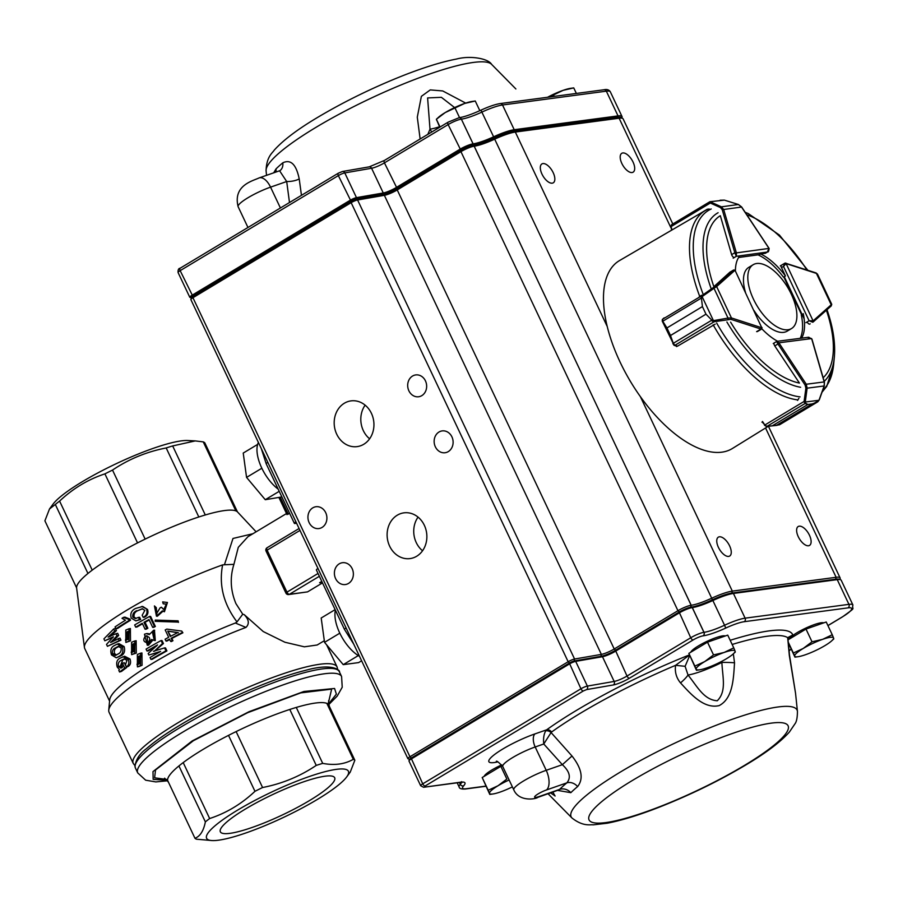 <?xml version="1.0" encoding="UTF-8"?>
<svg xmlns="http://www.w3.org/2000/svg" width="898" height="898" viewBox="0 0 898 898"><rect width="100%" height="100%" fill="white"/><g stroke="black" fill="none" stroke-linecap="round" stroke-linejoin="round"><path stroke-width="1.35" d="M137.922 664.531L140.256 655.91L141.727 655.349M139.212 663.948L141.042 655.428L138.763 656.191L137.024 664.801L139.212 663.948M140.559 653.205L137.349 654.485L137.416 666.877L140.526 665.575L140.559 653.205L141.94 652.969L142.075 665.272L139.078 666.507M132.152 652.307L134.476 643.686L135.946 643.125M133.432 651.735L135.261 643.204L132.983 643.967L131.243 652.577L133.432 651.735M134.779 640.981L136.159 640.745L136.294 653.048L131.636 654.653L134.745 653.351L134.779 640.981L131.568 642.261L131.636 654.653M126.371 640.083L128.706 631.462L130.165 630.901M127.651 639.511L129.492 630.98L127.202 631.743L125.462 640.353L127.651 639.511M129.009 628.757L125.787 630.037L125.855 642.429L128.964 641.138L129.009 628.757L130.39 628.521L130.513 640.824L125.855 642.44M152.503 632.54L153.827 638.478L155.073 638.152L153.861 632.17L152.503 632.54L154.344 632.226M153.536 632.529L154.344 638.411M147.62 642.946L147.104 635.829M148.013 642.8C150.943 638.848 150.089 636.615 145.476 636.11C142.58 639.96 143.433 642.193 148.013 642.8L146.958 643.069M146.542 635.806L145.476 636.11L146.666 636.009M317.308 799.467A78.418 13.998 154.7 0 0 346.695 776.927A78.418 13.998 154.7 0 0 271.522 792.115A78.418 13.998 154.7 0 0 212.074 840.562A78.418 13.998 154.7 0 0 317.308 799.467M212.074 840.562L196.505 839.203A89.16 15.917 -25.3 0 1 194.956 838.261C200.097 836.386 203.565 830.931 205.373 821.883A89.16 15.917 -25.3 0 1 209.649 818.538C226.442 813.027 241.551 803.957 254.965 791.318A89.16 15.917 -25.3 0 1 262.575 787.524C282.073 783.741 299.966 776.366 316.242 765.399A89.16 15.917 -25.3 0 1 322.708 763.379C334.55 765.601 344.742 764.243 353.296 759.304A89.16 15.917 -25.3 0 1 354.845 760.258L350.254 772.089L346.695 776.927M195.248 440.907L187.738 440.514A78.485 14.009 154.7 0 0 116.269 463.671A78.485 14.009 154.7 0 0 53.016 504.193L49.491 508.986L55.317 504.452A89.16 15.917 -25.3 0 1 59.594 501.095C73.019 488.456 88.127 479.386 104.909 473.875A89.16 15.917 -25.3 0 1 112.519 470.081C128.65 459.17 146.531 451.795 166.186 447.956A89.16 15.917 -25.3 0 1 172.663 445.936L195.248 440.918L203.24 441.872A89.16 15.917 -25.3 0 1 204.789 442.815L237.42 511.838A89.16 15.917 154.7 0 0 235.871 510.895A89.16 15.917 154.7 0 0 205.294 514.969A89.16 15.917 154.7 0 0 198.817 516.979A89.16 15.917 154.7 0 0 145.15 539.114A89.16 15.917 154.7 0 0 137.54 542.897A89.16 15.917 154.7 0 0 92.225 570.129A89.16 15.917 154.7 0 0 87.948 573.474A89.16 15.917 154.7 0 0 76.611 588.055L84.434 647.48A107.513 19.195 154.7 0 0 84.738 648.547L109.578 701.091M76.599 587.864L44.9 520.818L49.491 508.986M167.151 780.239L153.154 779.363L152.986 771.595L192.161 740.951L249.049 711.687L303.917 691.471L334.572 688.474L336.38 694.132L328.589 703.931M167.578 780.328L168.51 782.315A89.16 15.917 -25.3 0 1 167.847 781.417A89.16 15.917 -25.3 0 1 178.927 765.938L205.373 821.883M322.708 763.379L296.273 707.433A89.16 15.917 -25.3 0 1 326.85 703.37A89.16 15.917 -25.3 0 1 328.399 704.313A89.16 15.917 -25.3 0 1 329.061 705.211A89.16 15.917 -25.3 0 1 329.341 706.288M178.927 765.938A89.16 15.917 -25.3 0 1 183.203 762.593A89.16 15.917 -25.3 0 1 203.206 749.336A89.16 15.917 -25.3 0 1 228.519 735.372A89.16 15.917 -25.3 0 1 236.129 731.578A89.16 15.917 -25.3 0 1 289.796 709.454L316.242 765.399M247.938 536.712L238.284 547.342L233.918 564.348C229.798 577.425 230.472 590.514 235.938 603.624L242.741 614.198L244.234 614.659L263.249 631.552L284.913 642.238L304.366 646.818L317.174 645L324.313 640.723M244.234 614.659C248.971 619.598 249.554 623.841 245.962 627.41A112.755 20.126 154.7 0 0 108.748 710.15A112.755 20.126 154.7 0 0 109.085 712.316L133.218 763.367A112.755 20.126 -25.3 0 1 177.927 722.8A112.755 20.126 -25.3 0 1 337.098 666.99L337.704 669.582M245.962 627.41L235.332 623.021A107.513 19.195 154.7 0 0 109.679 699.924L108.748 710.15M256.11 531.807L237.555 511.983A89.16 15.917 154.7 0 0 237.42 511.838M235.332 623.021L237.016 621.91C223.557 604.096 218.753 585.092 222.614 564.898A107.513 19.195 154.7 0 0 84.434 647.48M222.614 564.898L224.433 564.763L232.986 538.463L252.91 533.726M322.494 582.903L307.543 591.883L288.64 594.566A2.627 2.256 -97.6 0 0 289.392 594.308L307.543 591.883M289.639 513.398L287.203 514.217M136.855 610.64C133.757 611.886 132.41 614.052 132.803 617.139L135.362 618.576L138.483 617.364L139.516 619.553L135.834 620.866L131.209 618.082C130.019 613.66 131.478 610.449 135.598 608.451L142.703 606.453L147.541 609.461C148.63 613.053 147.53 615.669 144.241 617.319L143.175 617.353L142.176 615.253L144.87 610.371L142.131 608.754L137.989 610.584C134.969 611.774 133.667 613.918 134.071 617.005L136.092 618.43M142.614 608.788L137.989 610.584M138.483 617.364L139.639 617.285L140.683 619.474L135.834 620.877M169.733 639.556A107.513 19.195 154.7 0 0 166.826 641.116L165.962 641.026L165.109 639.208A110.14 19.655 154.7 0 1 168.667 637.311L165.198 629.958A110.14 19.655 154.7 0 1 166.804 629.105L181.755 631.07L182.429 632.506A110.14 19.655 154.7 0 0 171.136 638.276L172.225 640.566A110.14 19.655 154.7 0 0 170.609 641.408L169.531 639.118A110.14 19.655 154.7 0 0 165.962 641.026M181.755 631.07L182.889 632.798A107.513 19.195 154.7 0 0 171.866 638.433L172.955 640.723A107.513 19.195 154.7 0 0 171.383 641.554L170.609 641.408M177.995 622.09L155.152 621.337L177.984 622.09L178.118 620.844L155.253 620.08L155.152 621.337M178.444 622.393L178.118 620.844M164.098 609.675L161.337 607.205A110.14 19.655 154.7 0 0 160.08 607.856L156.409 613.873L155.522 607.497L156.274 607.643L154.434 605.925L156.454 616.151L162.336 610.853L163.75 611.516L167.443 602.479L162.661 601.907L163.189 603.77L166.624 604.253M156.274 607.643L156.892 613.918M167.443 602.479L164.446 611.751L163.75 611.516M162.987 611.201L157.318 616.264L156.454 616.14M149.191 619.99A107.513 19.195 154.7 0 0 145.061 622.303L147.867 628.23A107.513 19.195 154.7 0 0 146.228 629.161L145.083 629.229L142.288 623.302A110.14 19.655 154.7 0 0 135.699 627.152L137.001 626.995A107.513 19.195 154.7 0 1 142.513 623.773M135.699 627.152L134.666 624.963A110.14 19.655 154.7 0 1 149.674 616.387L150.617 616.432L155.354 626.456A107.513 19.195 154.7 0 0 153.659 627.388L152.682 627.365L148.978 619.541A110.14 19.655 154.7 0 0 143.961 622.348L145.061 622.303M147.384 633.55L149.371 633.876M154.467 630.205L155.298 640.543L151.504 639.499L147.294 645.269L144.455 634.212L146.441 633.618L149.293 634.583L153.726 630.194L154.187 640.577M152.727 640.274L148.574 645.134L147.294 645.269M160.237 651.634L148.888 655.035L160.63 651.409A110.14 19.655 154.7 0 0 150.056 657.516L150.965 659.435L152.267 659.267A107.513 19.195 154.7 0 1 166.916 650.904L165.513 647.941L164.57 647.896L165.962 650.859L166.916 650.904M156.51 646.089A107.513 19.195 154.7 0 0 148.293 650.87L146.991 651.028L146.082 649.119A110.14 19.655 154.7 0 1 161.09 640.543L162.033 640.588L163.436 643.552L154.591 651.185M123.497 617.364L124.945 617.117L129.941 619.104L130.479 620.249A107.513 19.195 154.7 0 0 117.649 628.409L115.977 628.802L115.067 626.894A110.14 19.655 154.7 0 1 125.473 620.215L122.005 618.295A110.14 19.655 154.7 0 1 123.497 617.364L128.571 619.306L129.121 620.451A110.14 19.655 154.7 0 0 115.977 628.802M114.697 631.058L116.414 630.632L115.427 628.533L113.698 628.948L114.697 631.058L108.119 637.109L115.954 633.73L116.953 635.829L110.645 642.452L119.939 638.074L120.927 640.173L107.423 646.324L106.525 644.405L113.384 636.772L104.808 640.779L113.294 637.153M116.414 630.632L110.016 636.559M115.954 633.73L117.683 633.303L118.671 635.402L112.452 641.722M121.028 655.753L116.302 657.807L111.487 654.911C110.106 650.41 110.993 647.323 114.158 645.673L117.245 644.091L122.42 646.998L124.137 646.582C125.305 651.072 124.272 654.137 121.028 655.753L119.176 656.27C122.498 654.586 123.576 651.499 122.42 646.998M117.245 644.079L118.985 643.63L124.137 646.582M120.86 660.558C118.693 661.59 117.896 663.6 118.469 666.597L120.927 668.134L122.027 667.551A110.14 19.655 154.7 0 1 122.689 667.057L121.286 664.093A110.14 19.655 154.7 0 1 122.465 663.24L124.766 668.112A110.14 19.655 154.7 0 0 119.569 672.007L118.805 670.379L119.456 669.493L117.268 667.135C116.022 662.926 116.819 659.996 119.659 658.357L124.62 656.247L129.997 658.997C131.13 662.421 130.547 664.902 128.234 666.439L126.416 666.922L125.428 664.823L126.988 660.299L124.047 658.885L120.86 660.558L122.723 660.03L120.422 666.002L121.971 667.584M124.788 658.784L122.723 660.03M122.465 663.24L124.317 662.724L126.618 667.596A107.513 19.195 154.7 0 0 121.544 671.39L119.569 672.007M320.036 582.454A2.627 1.257 -121 0 1 319.845 582.634A2.627 1.257 -121 0 1 319.598 582.723L322.247 582.364M228.519 735.372L254.965 791.318M236.129 731.578L262.575 787.524M326.85 703.37L353.296 759.304M328.399 704.313L354.845 760.258M168.51 782.315L194.956 838.261M183.203 762.593L209.649 818.538M309.608 800.5A63.242 11.292 -25.3 0 1 220.336 831.795A63.242 11.292 -25.3 0 1 272.678 794.562A63.242 11.292 -25.3 0 1 334.685 777.747A63.242 11.292 -25.3 0 1 309.608 800.5M55.317 504.452L87.948 573.474M92.225 570.129L59.594 501.095M104.909 473.875L137.54 542.897M145.15 539.114L112.519 470.081M166.186 447.956L198.817 516.979M205.294 514.969L172.663 445.936M203.24 441.872L235.871 510.895M295.902 521.794A5.242 0.932 154.7 0 0 294.353 523.343A5.242 0.932 154.7 0 0 295.15 523.478L296.609 523.287M353.733 644.135L344.518 629.487L316.399 570.005A5.242 0.932 -25.3 0 1 317.959 568.445M242.741 614.198L237.016 621.91M233.918 564.348L224.433 564.763M161.337 607.205L163.773 609.585L166.355 604.073L163.178 603.77M155.522 607.497L154.434 605.925M172.955 640.723L172.225 640.566M171.866 638.433L171.136 638.276M167.758 631.114L170.283 636.457A110.14 19.655 154.7 0 1 177.871 632.551L167.758 631.114L170.811 636.177M178.421 632.798L168.487 631.272M141.772 606.442L147.541 609.461M146.61 609.416C147.676 613.008 146.531 615.658 143.175 617.353M132.803 617.139L134.071 617.005M139.516 619.553L140.683 619.474M143.961 622.348L146.756 628.274L147.867 628.23M146.756 628.274A110.14 19.655 154.7 0 0 145.083 629.229M149.674 616.387L154.411 626.411L155.354 626.456M154.411 626.411A110.14 19.655 154.7 0 0 152.682 627.365M148.888 655.035L148.159 653.508L157.554 644.921A110.14 19.655 154.7 0 0 146.991 651.028M161.09 640.543L162.493 643.507L163.436 643.552M162.493 643.507L154.288 651.218M153.412 651.286L164.57 647.896M165.962 650.859A110.14 19.655 154.7 0 0 150.965 659.435M130.479 620.249L129.121 620.451M129.941 619.104L128.571 619.306M104.808 640.779L103.91 638.871L113.698 628.948M108.119 637.109L109.399 636.738M116.953 635.829L118.671 635.402M110.555 642.261L111.52 641.98M118.222 638.5L119.21 640.6L120.927 640.173M107.423 646.324L119.21 640.6M119.176 656.27L116.302 657.807M115.247 647.963C112.912 648.985 112.014 651.028 112.564 654.092L115.326 655.518L118.087 653.98C120.467 652.969 121.477 650.938 121.118 647.896L118.188 646.392L115.247 647.963L117.099 647.447C114.821 648.423 113.956 650.444 114.506 653.497L112.564 654.092M118.951 646.313L117.099 647.447M114.506 653.497L116.437 655.046M122.88 656.707L128.291 659.413L129.997 658.997M128.291 659.413C129.413 662.836 128.796 665.339 126.416 666.922M118.469 666.597L120.422 666.002M124.766 668.112L126.618 667.596M278.189 489.163A31.464 15.098 -121 0 1 258.388 442.433M335.392 610.18A31.464 15.098 59 0 0 359.503 656.337M358.291 655.596L343.238 664.643L358.605 662.601L361.602 660.793M339.814 633.169L324.537 642.351L343.238 664.643M335.134 609.63L321.192 618.004L324.537 642.351M279.211 491.329L265.269 499.703L281.86 496.92M261.846 468.228L246.568 477.399L265.269 499.703M257.636 444.409L243.223 453.063L246.568 477.399M484.19 776.321L484.235 776.22A19.217 3.424 -25.3 0 1 491.823 770.013A19.217 3.424 -25.3 0 1 501.746 764.86M789.353 639.05L789.387 638.961A19.217 3.424 -25.3 0 1 796.986 632.742A19.217 3.424 -25.3 0 1 823.556 622.808L823.735 622.875M690.865 652.173L690.899 652.071A19.217 3.424 -25.3 0 1 698.498 645.853A19.217 3.424 -25.3 0 1 725.068 635.919L725.247 635.986M797.435 711.384C797.39 717.524 796.605 721.633 795.056 723.698L789.353 732.083C780.429 742.04 765.949 752.984 745.912 764.905C719.354 780.71 690.82 794.663 660.333 806.763C639.533 814.935 621.809 820.424 607.171 823.23L593.073 824.858C590.469 824.33 583.352 826.979 571.947 817.977A124.945 22.304 -25.3 0 1 620.675 771.865A124.945 22.304 -25.3 0 1 736.225 717.906A124.945 22.304 -25.3 0 1 797.435 711.384L795.549 693.278L789.331 655.506L787.669 637.659L792.822 634.953L789.623 636.615L787.995 639.443A15.737 9.193 179.2 0 0 787.669 637.659A148.249 26.457 154.7 0 0 732.151 644.472M733.34 653.834L734.53 662.803C733.486 678.125 733.116 698.341 719.163 705.604C703.852 709.218 690.719 694.008 680.527 682.907C676.329 677.867 674.679 672.007 675.577 665.328L689.496 655.046M558.32 790.206L559.533 789.432A138.887 24.785 -25.3 0 1 566.829 782.865C571.24 777.612 569.747 771.539 562.361 764.681A26046.075 22011.81 -132 0 1 543.761 743.993L551.08 732.555A5.242 3.693 36 0 0 545.703 730.882L546.658 729.816A5.242 3.704 -125.7 0 1 551.619 732.005L551.08 732.555L572.004 756.004C581.837 768.565 583.711 778.757 577.616 786.581A128.975 23.022 154.7 0 0 570.836 792.676L557.714 790.42M553.606 791.856L548.083 793.787L571.947 817.977M418.053 517.113A23.079 19.823 -97.6 0 0 422.543 550.766M416.694 556.244A23.079 19.823 -97.6 0 0 425.787 529.09A23.079 19.823 -97.6 0 0 403.943 512.848A23.079 19.823 -97.6 0 0 387.341 538.329A23.079 19.823 -97.6 0 0 410.038 558.59A23.079 19.823 -97.6 0 0 416.694 556.244M365.127 405.155A23.079 19.823 -97.6 0 0 369.617 438.808M363.769 444.274A23.079 19.823 -97.6 0 0 372.861 417.121A23.079 19.823 -97.6 0 0 351.017 400.878A23.079 19.823 -97.6 0 0 334.415 426.37A23.079 19.823 -97.6 0 0 357.112 446.62A23.079 19.823 -97.6 0 0 363.769 444.274M448.259 451.615A11.012 9.463 -97.6 0 0 452.603 438.662A11.012 9.463 -97.6 0 0 442.175 430.905A11.012 9.463 -97.6 0 0 434.25 443.073A11.012 9.463 -97.6 0 0 445.082 452.738A11.012 9.463 -97.6 0 0 448.259 451.615M322.045 527.44A11.012 9.463 -97.6 0 0 326.389 514.475A11.012 9.463 -97.6 0 0 315.961 506.73A11.012 9.463 -97.6 0 0 308.048 518.887A11.012 9.463 -97.6 0 0 318.869 528.563A11.012 9.463 -97.6 0 0 322.045 527.44M421.802 395.636A11.012 9.463 -97.6 0 0 426.135 382.671A11.012 9.463 -97.6 0 0 415.718 374.926A11.012 9.463 -97.6 0 0 407.793 387.083A11.012 9.463 -97.6 0 0 418.625 396.759A11.012 9.463 -97.6 0 0 421.802 395.636M348.514 583.419A11.012 9.463 -97.6 0 0 352.858 570.466A11.012 9.463 -97.6 0 0 342.43 562.709A11.012 9.463 -97.6 0 0 334.505 574.877A11.012 9.463 -97.6 0 0 345.337 584.542A11.012 9.463 -97.6 0 0 348.514 583.419M273.722 172.82L276 168.925A128.975 23.022 -25.3 0 1 282.769 162.841C290.75 159.013 296.228 164.379 299.214 178.915L301.459 195.337M420.141 138.977L417.289 117.178L421.375 96.344L430.254 89.912L442.725 90.945L465.68 103.09M491.576 64.33A124.945 22.304 154.7 0 0 316.006 127.336A124.945 22.304 154.7 0 0 266.089 170.923C266.369 156.398 272.936 152.57 274.171 150.224C283.094 140.268 297.575 129.323 317.611 117.402C344.484 101.429 373.287 87.364 404.044 75.208C424.496 67.227 441.917 61.85 456.341 59.077C470.361 55.261 488.332 58.55 491.576 64.33L515.89 88.969M632.069 172.539A11.012 5.287 59 0 0 633.112 172.18A11.012 5.287 59 0 0 631.968 160.024A11.012 5.287 59 0 0 621.775 153.3A11.012 5.287 59 0 0 622.359 164.48A11.012 5.287 59 0 0 632.069 172.539M728.637 556.401A11.012 5.287 59 0 0 729.681 556.042A11.012 5.287 59 0 0 728.536 543.874A11.012 5.287 59 0 0 718.333 537.161A11.012 5.287 59 0 0 718.916 548.341A11.012 5.287 59 0 0 728.637 556.401M808.492 545.76A11.012 5.287 59 0 0 809.536 545.412A11.012 5.287 59 0 0 808.391 533.244A11.012 5.287 59 0 0 798.187 526.531A11.012 5.287 59 0 0 798.782 537.711A11.012 5.287 59 0 0 808.492 545.76M552.214 183.17A11.012 5.287 59 0 0 553.258 182.822A11.012 5.287 59 0 0 552.113 170.654A11.012 5.287 59 0 0 541.909 163.93A11.012 5.287 59 0 0 542.493 175.121A11.012 5.287 59 0 0 552.214 183.17M789.028 644.641L788.332 645.842M409.578 759.304L408.018 758.776A5.242 0.932 -25.3 0 1 407.872 758.653A5.242 0.932 -25.3 0 1 409.948 756.767L568.153 661.736A5.242 0.932 -25.3 0 1 574.574 659.031L601.368 654.384A10.484 1.875 154.7 0 0 614.221 648.985L677.945 610.707A10.484 1.875 -25.3 0 1 691.157 605.263L691.202 605.263A26.222 4.681 154.7 0 0 711.766 598.191A26.222 4.681 -25.3 0 1 732.319 591.12L836.128 577.291A26.222 4.681 -25.3 0 1 840.113 577.93A26.222 4.681 -25.3 0 1 840.09 578.884L839.866 579.479M672.804 223.972L623.122 118.862A26.222 4.681 154.7 0 0 622.359 118.289A26.222 4.681 154.7 0 0 619.126 118.222L515.317 132.051A26.222 4.681 154.7 0 0 494.764 139.123A26.222 4.681 -25.3 0 1 474.211 146.194L474.155 146.194A10.484 1.875 154.7 0 0 460.943 151.65L397.23 189.927A10.484 1.875 -25.3 0 1 384.366 195.315L357.584 199.973A5.242 0.932 154.7 0 0 351.152 202.667L192.947 297.709A5.242 0.932 154.7 0 0 190.87 299.404A5.242 0.932 154.7 0 0 190.87 299.595L407.872 758.653M190.87 299.404L191.633 297.384A3.671 0.651 -25.3 0 1 193.081 296.194L351.286 201.163A3.671 0.651 -25.3 0 1 355.788 199.266L382.582 194.619A12.067 2.155 154.7 0 0 397.365 188.412L461.078 150.134A8.913 1.594 -25.3 0 1 472.303 145.51L472.359 145.498A27.793 4.961 154.7 0 0 494.147 138.011A24.65 4.4 -25.3 0 1 513.476 131.355L617.285 117.537A24.65 4.4 -25.3 0 1 620.327 117.593L622.359 118.289M621.539 118.008A25.178 4.49 154.7 0 0 617.678 117.301L513.869 131.119A25.178 4.49 154.7 0 0 494.136 137.91A27.277 4.872 -25.3 0 1 472.752 145.263L472.707 145.274A9.44 1.684 154.7 0 0 460.809 150.179L397.096 188.457A11.539 2.054 -25.3 0 1 382.952 194.383L356.158 199.042A4.198 0.752 154.7 0 0 351.017 201.197L192.823 296.239A4.198 0.752 154.7 0 0 191.274 297.833L189.916 297.373A5.242 0.932 -25.3 0 1 189.77 297.26A5.242 0.932 -25.3 0 1 191.846 295.375L350.052 200.333A5.242 0.932 -25.3 0 1 356.472 197.639L383.266 192.98A10.484 1.875 154.7 0 0 396.119 187.592L459.843 149.315A10.484 1.875 -25.3 0 1 473.055 143.86A26.222 4.681 154.7 0 0 493.664 136.788A26.222 4.681 -25.3 0 1 514.217 129.716L618.026 115.898A26.222 4.681 -25.3 0 1 622.011 116.538A26.222 4.681 -25.3 0 1 621.988 117.492L621.764 118.076M472.707 145.274L473.1 143.86L461.359 119.142L473.055 143.86L472.752 145.263M454.624 107.58L441.378 97.321L427.605 97.927L430.007 129.189L427.852 134.341M439.537 126.753A36.717 6.555 154.7 0 1 430.007 129.189L431.714 132.028M289.493 202.521A26046.075 22011.81 -132 0 1 286.698 181.519L279.592 170.777L259.118 177.916A15.737 7.925 70.8 0 1 270.556 187.143A24.908 4.445 154.7 0 0 247.882 197.807A24.908 4.445 154.7 0 0 238.127 206.697C232.795 185.291 252.821 180.936 259.118 177.916M280.412 207.988L270.556 187.143L286.698 181.519A10.484 3.536 172.5 0 0 299.214 178.915M279.592 170.777L280.243 170.44A10.484 8.497 50.2 0 0 282.769 162.841M275.911 172.057A10.484 9.193 45.4 0 0 276 168.925M827.911 625.569L842.279 616.937A23.595 4.209 154.7 0 0 848.049 607.867L744.24 621.697A23.595 4.209 154.7 0 0 725.741 628.061A28.848 5.152 -25.3 0 1 703.123 635.829L703.078 635.84A7.869 1.403 154.7 0 0 693.166 639.926L629.453 678.203A13.111 2.335 -25.3 0 1 613.379 684.95L586.585 689.597L583.374 690.944L425.169 785.986A2.627 1.257 -121 0 1 422.734 783.831L580.939 688.788A5.242 0.932 -25.3 0 1 587.371 686.094L614.165 681.436A10.484 1.875 154.7 0 0 627.017 676.048L690.73 637.771A10.484 1.875 -25.3 0 1 703.942 632.327L703.998 632.315A26.222 4.681 154.7 0 0 724.551 625.244L712.866 600.515A26.222 4.681 -25.3 0 1 692.313 607.587L692.257 607.598A10.484 1.875 154.7 0 0 679.045 613.042L615.332 651.319A10.484 1.875 -25.3 0 1 602.468 656.719L575.685 661.366A5.242 0.932 154.7 0 0 569.253 664.06L411.048 759.102A5.242 0.932 154.7 0 0 408.972 760.797A5.242 0.932 154.7 0 0 408.972 760.988L420.657 785.716A5.242 0.932 -25.3 0 1 422.734 783.831L411.138 758.103L569.343 663.061A4.198 0.752 -25.3 0 1 574.484 660.906L601.278 656.247A11.539 2.054 154.7 0 0 615.422 650.32L679.135 612.043A9.44 1.684 -25.3 0 1 691.022 607.138L691.078 607.127A27.277 4.872 154.7 0 0 712.462 599.774A25.178 4.49 -25.3 0 1 732.184 592.994L836.004 579.165A25.178 4.49 -25.3 0 1 839.102 579.221L840.461 579.681A26.222 4.681 154.7 0 0 837.239 579.625L733.419 593.455A26.222 4.681 154.7 0 0 712.866 600.515L712.462 599.774M725.741 628.061L724.551 625.244A26.222 4.681 -25.3 0 1 745.104 618.172L848.924 604.354A26.222 4.681 -25.3 0 1 852.909 604.994L841.224 580.265A26.222 4.681 154.7 0 0 840.461 579.681M408.972 760.797L409.488 759.461A4.198 0.752 -25.3 0 1 411.138 758.103M689.686 655.562L685.118 666.316L688.025 675.027C697.319 686.521 703.751 699.834 717.255 700.777C726.785 691.348 722.542 677.159 721.88 662.421L722.014 661.22M550.631 792.889L555.054 795.931M420.657 785.716L423.575 787.277L460.573 782.192A28.848 5.152 -25.3 0 1 463.66 785.795A23.595 4.209 154.7 0 0 466.185 788.736L485.863 786.109M685.118 666.316L675.577 665.328A148.249 26.457 154.7 0 0 551.619 732.005M734.53 662.803A15.737 1.673 0.3 0 0 721.88 662.421A36.717 6.555 -25.3 0 1 688.025 675.027A15.737 3.177 141.4 0 1 680.527 682.907M787.995 639.443L789.488 655.012A15.737 2.683 170.7 0 1 789.331 655.506M570.836 792.676A10.484 9.193 45.4 0 0 559.533 789.432L539.283 796.492A15.737 7.925 70.8 0 1 537.846 797.357C536.039 799.141 519.022 802.082 513.791 789.858A24.908 4.445 -25.3 0 1 523.534 780.979A24.908 4.445 -25.3 0 1 546.22 770.304L535.186 746.979A10.484 5.287 70.8 0 1 534.95 733.902L546.658 729.816A153.21 27.344 -25.3 0 1 689.44 654.9M539.283 796.492A9.182 1.639 154.7 0 1 535.444 795.819A9.182 1.639 154.7 0 1 546.579 789.926L566.829 782.865A10.484 8.497 -129.8 0 1 577.616 786.581M546.579 789.926A15.737 7.925 -109.2 0 0 546.22 770.304L562.361 764.681L572.004 756.004M513.791 789.858L502.768 766.533A24.908 4.445 154.7 0 1 512.511 757.654A24.908 4.445 154.7 0 1 535.186 746.979L543.761 743.993C543.178 738.616 543.829 734.25 545.703 730.882M576.37 93.437L573.743 87.892L563.125 90.339L553.516 94.941L554.201 96.389M547.556 97.276A21.473 3.828 -25.3 0 1 563.125 90.339A21.473 3.828 154.7 0 1 570.6 88.33L573.743 87.892M547.892 97.231L553.516 94.941M699.598 669.818L696.455 670.267L694.872 666.114L704.706 661.59A21.473 3.828 154.7 0 0 696.175 669.268A21.473 3.828 154.7 0 0 699.598 669.818A21.473 3.828 154.7 0 0 707.074 667.809A21.473 3.828 154.7 0 0 726.516 658.683A21.473 3.828 154.7 0 0 733.262 653.901A21.473 3.828 154.7 0 0 735.047 651.005A21.473 3.828 154.7 0 0 724.147 652.453L733.756 647.851L735.047 651.005M704.706 661.59A21.473 3.828 -25.3 0 1 724.147 652.453L713.528 654.911L704.706 661.59M733.756 647.851L727.728 635.122L707.501 642.171L688.856 653.374L696.455 670.267M688.856 653.374L694.872 666.114M707.501 642.171L713.528 654.911M798.086 656.707L794.943 657.145L793.372 653.003L803.205 648.468L812.017 641.801L822.635 639.342L832.244 634.74L833.535 637.894A21.473 3.828 154.7 0 0 822.635 639.342A21.473 3.828 -25.3 0 0 803.205 648.468A21.473 3.828 154.7 0 0 794.663 656.146A21.473 3.828 154.7 0 0 798.086 656.707A21.473 3.828 154.7 0 0 805.562 654.698A21.473 3.828 154.7 0 0 825.004 645.572A21.473 3.828 154.7 0 0 831.75 640.79A21.473 3.828 154.7 0 0 833.535 637.894M788.085 642.216L794.943 657.145M812.017 641.801L806 629.06L826.227 622L832.244 634.74M806 629.06L788.006 639.859M788.074 641.789L793.372 653.003M509.121 779.98A21.473 3.828 -25.3 0 0 498.042 785.739A21.473 3.828 154.7 0 0 489.5 793.417A21.473 3.828 154.7 0 0 492.923 793.978L489.78 794.416L488.209 790.262L498.042 785.739L506.854 779.06L500.837 766.331L482.192 777.533L488.209 790.262M482.192 777.533L489.78 794.416M502.375 765.792L500.837 766.331M492.923 793.978A21.473 3.828 154.7 0 0 500.411 791.969A21.473 3.828 154.7 0 0 512.388 786.884M439.751 127.202L436.383 119.254L445.195 112.587L464.636 103.45L475.255 101.003L479.824 110.678M459.563 117.649L455.028 108.052M440.054 127.022L436.383 119.254L438.449 117.357A21.473 3.828 154.7 0 1 445.195 112.587A21.473 3.828 -25.3 0 1 464.636 103.45A21.473 3.828 154.7 0 1 472.112 101.452L475.255 101.003M436.664 120.253L436.383 119.254M788.006 329.746A37.233 17.87 59 0 0 791.531 328.545A37.233 17.87 59 0 0 792.945 297.956A74.556 74.556 0 0 0 780.845 277.819A37.233 17.87 59 0 0 753.175 264.708A37.233 17.87 59 0 0 755.151 302.514A37.233 17.87 59 0 0 788.006 329.746M754.028 310.573A37.233 17.87 59 0 0 783.673 332.35A37.233 17.87 59 0 0 787.187 331.149L791.531 328.545M753.175 264.708L748.842 267.312A37.233 17.87 59 0 0 745.553 292.602M813.285 321.866L831.009 306.128A1.044 0.92 -131.6 0 0 831.121 306.038L813.184 321.967A1.044 0.92 -131.6 0 1 813.06 322.056A2.627 1.257 -121 0 1 812.971 322.124A2.627 1.257 -121 0 1 812.724 322.214L809.109 320.766L813.072 320.799L786.132 263.653L783.483 266.403L784.897 263.193L780.306 265.887M831.133 306.027A1.044 0.92 -131.6 0 0 831.211 304.781L816.428 273.407A1.044 0.808 -72.1 0 0 815.968 272.891L817.517 274.148M817.539 274.665L816.428 273.407L786.39 263.686A1.571 0.752 59 0 0 786.132 263.653A1.044 0.898 -97.4 0 0 785.222 263.08M768.643 250.946L767.296 252.046L768.957 248.42L736.416 252.877L736.349 256.289L735.092 253.427A2.627 1.257 -121 0 1 734.822 252.731L731.623 254.662M741.49 206.978L738.358 204.508L721.408 206.832A1.044 0.662 114.2 0 0 720.533 207.618L710.318 203.027L709.712 201.814L709.835 202.51A1.044 0.842 121.3 0 1 710.778 202.005L711.205 202.23A1.044 0.662 114.2 0 0 710.318 203.027L671.064 226.61L672.03 229.944M709.6 201.882L671.67 224.668L709.936 201.713A1.044 0.988 -104.6 0 0 709.712 201.814M671.67 224.668L671.008 226.419A2.627 1.257 59 0 0 671.064 226.61L671.592 230.202M697.319 215.194L707.186 209.268L709.431 209.066M711.205 202.23L721.408 206.832L723.676 209.492L722.25 209.762L720.533 207.618M724.372 200.142L709.948 201.713A1.044 0.988 -104.6 0 1 710.228 201.691L724.372 200.142M711.991 201.68L710.228 201.691L711.991 201.68M725.169 200.377L738.425 204.497L725.045 200.333M670.683 227.026L671.547 224.725M761.74 328.713L761.392 329.106A2.627 1.257 -121 0 1 760.954 329.05L756.61 331.654M701.574 295.262L699.25 296.778M664.172 317.858L662.623 319.228A2.627 1.257 59 0 0 662.544 319.306L662.87 321.17L700.911 298.316L701.888 295.644L702.64 296.228L701.439 298.17L702.427 306.622L701.439 298.17M662.5 321.619L666.922 327.916L662.365 320.62M711.777 320.092L705.996 314.199L711.777 320.092L713.405 320.564L713.27 321.641L711.351 320.451L673.309 343.305L674.78 345.259A2.627 1.257 59 0 0 674.914 345.315L677.507 346.157L715.19 324.144M670.503 335.526L673.309 343.305L670.492 335.493L705.985 314.165L670.503 335.526L666.933 327.95L702.416 306.588L705.996 314.199M701.293 296.25L702.146 296.677L713.405 320.564L714.101 320.53L714.179 321.731L713.27 321.641M674.241 345.36A1.044 0.808 -72.1 0 0 674.331 345.404L674.162 345.337A1.044 0.763 -66.7 0 1 673.781 344.843L672.838 343.552M664.049 317.937L662.5 319.318A1.044 0.92 -131.6 0 1 662.623 319.228L701.888 295.644L715.279 286.17A1.044 0.92 48.4 0 1 716.649 286.574L713.989 288.314L728.009 318.072L731.432 317.937A1.044 0.808 107.9 0 1 730.905 319.329L714.179 321.731L674.914 345.315A1.044 0.808 -72.1 0 1 674.331 345.404L676.924 346.235A1.044 0.808 -72.1 0 0 677.07 346.269M735.294 270.837L761.74 327.703L735.271 270.792L733.868 269.984A1.044 0.898 82.6 0 1 734.789 270.545A1.571 0.752 59 0 0 734.586 270.635L716.649 286.574L731.432 317.937L761.47 327.669A1.571 0.752 59 0 0 761.74 327.703A1.044 0.898 82.6 0 1 761.392 329.106M662.544 319.306A1.044 0.909 -141.1 0 0 662.331 319.486L662.241 321.136L674.162 345.337A1.044 0.763 -66.7 0 0 674.78 345.259M713.225 287.73L713.989 288.314L702.64 296.228M714.101 320.53L728.009 318.072L728.098 319.261M762.503 421.476L764.849 425.012A2.627 1.257 59 0 0 764.973 425.192L767.004 426.348L772.336 425.787L807.83 404.47L805.046 403.494L804.103 401.428L805.888 388.183L805.102 385.051L777.982 344.024A2.627 1.257 -121 0 1 777.601 343.339L776.647 341.554L778.914 342.8L811.579 338.58L807.706 337.536M798.883 398.308L797.547 400.418M818.796 400.429L817.696 401.866L812.174 403.909L776.68 425.225L779.823 424.608M779.251 424.833A1.044 0.954 -107.3 0 0 779.464 424.799L817.831 401.788L779.655 424.709A1.044 0.954 -107.3 0 1 779.486 424.788A1.044 0.954 -107.3 0 0 779.486 424.788L776.658 425.237L818.886 400.452M804.282 402.304A1.044 0.606 -1.8 0 0 805.326 402.023L805.45 403.123L807.852 404.47L772.347 425.787L766.937 426.393M766.275 426.37L764.512 425.259L766.634 426.46A1.044 0.831 89.3 0 1 766.275 426.37M777.084 425.349L766.623 426.46A1.044 0.831 89.3 0 0 767.004 426.348L805.046 403.494A1.044 0.954 -74.6 0 0 805.45 403.123M805.102 385.051L806.269 384.243L807.134 388.172L824.14 385.972L824.33 382.38M777.129 341.319L808.728 337.233M762.211 422.015L764.849 425.012L804.103 401.428L805.326 402.023L818.976 400.261L824.14 385.949M805.888 388.183L807.134 388.172L805.36 401.417M730.366 271.937A2.627 1.257 59 0 0 730.096 272.027A2.627 1.257 59 0 0 730.007 272.094L713.865 286.675A96.165 46.146 -121 0 1 720.319 215.7L731.601 254.572A2.627 1.257 59 0 0 734.295 257.423M774.402 342.879A2.627 1.257 59 0 0 774.806 345.988L799.433 383.076A96.165 46.146 -121 0 1 730.613 322.124M768.093 426.415L732.454 448.461A109.612 52.6 -121 0 1 630.632 381.762A109.612 52.6 -121 0 1 619.564 260.543L705.379 210.491A108.321 51.983 -121 0 0 699.755 296.463M762.346 422.228A108.871 52.252 -121 0 1 761.942 422.183L762.671 421.734M676.261 346.022A108.871 52.252 -121 0 0 676.564 346.572L677.35 346.1M761.874 328.814A52.443 25.166 59 0 0 777.612 341.251M739.065 256.783A52.443 25.166 59 0 0 735.417 271.095M760.55 253.921L758.574 255.111A52.443 25.166 59 0 1 783.471 277.168L785.447 275.978A52.443 25.166 59 0 0 760.55 253.921L765.321 253.292A2.627 1.257 59 0 0 765.567 253.202A2.627 1.257 59 0 0 765.747 253.034M785.447 275.978L781.496 267.615A2.627 1.257 59 0 1 781.473 265.191M810.164 323.808L809.974 323.987A2.627 1.257 59 0 1 809.873 324.055A2.627 1.257 59 0 1 807.19 321.989M801.633 338.153A52.443 25.166 59 0 0 803.239 313.626M800.197 338.333A52.443 25.166 59 0 0 801.274 314.805L802.037 314.345M138.763 656.191L140.256 655.91M132.983 643.967L134.476 643.686M127.202 631.743L128.706 631.462M180.15 727.492A112.755 20.126 154.7 0 0 135.441 768.059L134.947 766.555C135.879 759.484 139.718 753.523 146.464 748.663C154.501 741.602 165.726 733.733 180.128 725.068C217.597 702.359 272.397 678.417 305.275 670.424C335.583 661.826 340.769 672.209 339.321 671.693A112.755 20.126 154.7 0 0 180.15 727.492M328.399 702.842L331.643 689.125L300.751 692.886L247.769 712.653L193.339 740.738L155.522 769.979L154.602 777.814L166.444 779.408M167.522 780.789L155.814 781.911L145.656 780.194L137.72 772.897A112.755 20.126 -25.3 0 1 182.429 732.33A112.755 20.126 -25.3 0 1 341.599 676.52L342.217 687.251L337.199 696.096L328.791 704.56M289.796 709.454A89.16 15.917 -25.3 0 1 296.273 707.433M280.502 497.672L288.303 514.195M299.977 530.415L267.11 550.16L286.956 592.152L318.038 573.474M319.374 576.292L289.392 594.308A2.627 1.257 59 0 1 286.956 592.152L285.923 593.095A2.627 2.627 0 0 0 288.64 594.566M319.598 582.723L321.787 581.399M344.518 629.487A5.242 0.932 -25.3 0 1 346.067 627.927M294.353 523.343L266.235 463.862A5.242 0.932 -25.3 0 1 267.784 462.313M267.335 547.645A2.627 1.257 59 0 0 267.088 547.735A2.627 1.257 59 0 0 267.11 550.16L266.066 551.103L285.923 593.095M497.761 761.897A35.404 6.32 -25.3 0 1 494.899 754.264A35.404 6.32 -25.3 0 1 534.95 733.902M744.431 765.422A110.072 19.644 154.7 0 0 732.319 733.509A110.072 19.644 154.7 0 0 588.942 819.638A110.072 19.644 154.7 0 0 744.431 765.422M730.186 640.296A153.21 27.344 -25.3 0 1 792.822 634.953A20.98 3.749 154.7 0 0 788.006 639.219M789.454 645.527A153.21 27.344 -25.3 0 1 788.433 646.863M788.882 650.882A81.291 14.514 -25.3 0 1 791.127 649.086M425.169 785.986L424.44 787.007M411.329 757.991L409.948 756.767L192.947 297.709L193.081 296.194M569.523 662.949L568.153 661.736L351.152 202.667L351.286 201.163M574.148 660.973L574.574 659.031L357.584 199.973L355.788 199.266M600.942 656.303L601.368 654.384L384.366 195.315L382.582 194.619M615.601 650.208L614.221 648.985L397.23 189.927L397.365 188.412M679.315 611.931L677.945 610.707L460.943 151.65L461.078 150.134M690.73 607.183L691.202 605.263L474.155 146.194L472.303 145.51M690.674 607.194L691.157 605.263L474.211 146.194L472.359 145.498M712.44 599.785L494.147 138.011M731.836 593.039L732.319 591.12L640.397 396.669M607.228 326.502L515.317 132.051L513.476 131.355M835.656 579.21L836.128 577.291L765.556 427.987M670.84 227.609L619.126 118.222L617.285 117.537M617.678 117.301L618.026 115.898L606.341 91.169A2.627 2.256 -97.6 0 0 604.017 89.755C606.958 89.093 609.057 89.778 610.326 91.809A26.222 4.681 154.7 0 0 606.341 91.169L502.521 104.987A26.222 4.681 154.7 0 0 481.968 112.059A26.222 4.681 -25.3 0 1 461.415 119.131A2.627 2.256 -97.6 0 0 459.069 117.717M513.869 131.119L514.217 129.716L502.521 104.987A2.627 2.256 -97.6 0 0 500.208 103.573C495.292 104.336 488.882 106.525 480.958 110.162L494.136 137.91M480.946 110.207L480.958 110.162C471.54 114.416 464.255 116.942 459.103 117.717L459.046 117.728A2.627 2.256 -97.6 0 1 461.359 119.142A10.484 1.875 154.7 0 0 448.147 124.586L384.434 162.864A10.484 1.875 -25.3 0 1 371.581 168.252L344.787 172.91A5.242 0.932 154.7 0 0 338.355 175.604L180.161 270.646L192.823 296.239M351.017 201.197L338.355 175.604A2.627 1.257 -121 0 1 338.344 173.179L180.139 268.221A2.627 1.257 -121 0 0 180.161 270.646A5.242 0.932 154.7 0 0 178.073 272.532L189.77 297.26M382.952 194.383L383.266 192.98L371.581 168.252A2.627 2.166 -99.9 0 0 369.246 166.848L342.452 171.496A2.627 2.166 -99.9 0 1 344.787 172.91L356.472 197.639L356.158 199.042M460.809 150.179L448.147 124.586A2.627 1.257 -121 0 1 448.136 122.162L384.411 160.439A2.627 1.257 -121 0 0 384.434 162.864L397.096 188.457M459.046 117.728L448.136 122.162A2.627 1.257 -121 0 1 448.383 122.072M369.246 166.848L384.411 160.439A2.627 1.257 -121 0 1 384.658 160.349M342.452 171.496L338.344 173.179A2.627 1.257 -121 0 1 338.591 173.101M178.073 272.532C177.905 269.804 178.59 268.367 180.139 268.221A2.627 1.257 -121 0 1 180.386 268.132M703.123 635.829A2.627 2.256 -97.6 0 0 703.998 632.315L692.313 607.587L691.078 607.127M703.078 635.84A2.627 2.256 -97.6 0 0 703.942 632.327L692.257 607.598L691.022 607.138M693.166 639.926A2.627 1.257 -121 0 1 690.73 637.771L679.135 612.043M629.453 678.203A2.627 1.257 -121 0 1 627.017 676.048L615.422 650.32M613.379 684.95A2.627 2.166 -99.9 0 0 614.165 681.436L602.468 656.719L601.278 656.247M586.585 689.597A2.627 2.166 -99.9 0 0 587.371 686.094L575.685 661.366L574.484 660.906M583.374 690.944A2.627 1.257 -121 0 1 580.939 688.788L569.343 663.061M485.93 786.266L465.422 788.994C461.392 789.252 459.293 788.567 459.125 786.94A26.222 4.681 -25.3 0 1 460.304 784.313A26.222 4.681 154.7 0 0 461.538 782.338M463.66 785.795A2.627 2.368 42.5 0 1 460.304 784.313L459.45 782.506M848.049 607.867A2.627 2.256 -97.6 0 0 848.924 604.354L837.239 579.625L836.004 579.165M744.24 621.697A2.627 2.256 -97.6 0 0 745.104 618.172L733.419 593.455L732.184 592.994M465.422 788.994A2.627 2.256 -97.6 0 0 466.185 788.736M461.482 781.687L462.178 782.405L459.81 782.461A2.627 2.256 -97.6 0 0 460.573 782.192M781.485 267.604L783.483 266.403L809.109 320.766L805.955 322.651M812.87 322.18L813.184 321.967A1.044 0.92 -131.6 0 0 813.274 320.709L831.211 304.781M784.28 276.685L804.137 318.801M812.724 322.214A1.044 0.898 -97.4 0 0 813.072 320.799A1.571 0.752 59 0 0 813.274 320.709M786.39 263.686A1.044 0.808 -72.1 0 0 785.604 263.136M815.968 272.891L785.2 263.08A1.044 0.898 -97.4 0 0 784.897 263.193M733.183 258.186L736.349 256.289L767.296 252.046L765.197 253.303M738.639 257.434L759.45 254.583M769.036 248.589L768.957 248.42A1.571 0.752 59 0 0 768.733 248.016L741.535 207.045L723.676 209.492L736.259 252.461L734.822 252.731L722.25 209.762M736.259 252.461A1.571 0.752 59 0 0 736.416 252.877L735.092 253.427M715.279 286.17L733.217 270.242A2.627 1.257 -121 0 1 733.307 270.175A2.627 1.257 -121 0 1 733.565 270.085A1.044 0.898 82.6 0 1 733.868 269.984L729.805 272.274M734.586 270.635A1.044 0.92 48.4 0 0 733.217 270.242L729.771 272.307M761.47 327.669A1.044 0.808 107.9 0 1 760.954 329.05L730.905 319.329M702.416 306.588L666.933 327.95M777.601 343.339L778.914 342.8A1.571 0.752 59 0 0 779.15 343.204L774.783 345.943M779.15 343.204L806.269 384.243L824.196 381.919L811.736 338.995A1.571 0.752 59 0 0 811.579 338.58L811.657 338.748M772.336 425.787L776.68 425.225M807.83 404.47L812.174 403.909M822.703 390.338A106.783 51.253 -121 0 0 833.692 364.049L834.365 356.899A99.869 47.931 -121 0 1 824.207 381.369M800.601 387.274A99.869 47.931 -121 0 1 726.886 321.989M711.182 288.752A99.869 47.931 -121 0 1 718.097 212.725M745.239 212.399A99.869 47.931 -121 0 1 748.259 213.567L745.16 212.276M703.28 294.667A106.783 51.253 -121 0 1 711.227 208.965M800.062 396.882A106.783 51.253 -121 0 1 716.638 322.999M797.963 399.913A108.321 51.983 -121 0 1 713.135 324.795M746.799 214.745A96.165 46.146 -121 0 1 806.864 269.939M826.396 310.237A96.165 46.146 -121 0 1 823.152 377.744M139.078 666.518L137.416 666.877M341.599 676.52L339.321 671.693M137.72 772.897L135.441 768.059M167.847 781.417L164.581 778.162M328.623 700.62L329.061 705.211M134.835 765.478L133.218 763.367M326.625 644.843L337.098 666.99M286.518 513.544L247.882 536.746M266.235 463.862L261.273 448.54M319.845 582.634L321.81 581.455M299.079 528.518L267.088 547.735A2.627 2.627 0 0 0 266.066 551.103M279.098 497.862L287.023 514.621M154.669 630.205L153.726 630.183M147.564 633.539L146.441 633.618M502.768 766.533C498.424 761.953 496.257 760.303 496.291 761.571M266.089 170.923L266.549 175.323M840.113 577.93L768.486 426.393M610.326 91.809L622.011 116.538M238.127 206.697L247.96 227.475M604.017 89.755L500.208 103.573M459.125 786.94L457.172 782.809M788.904 651.016L791.172 649.175M852.909 604.994C851.472 610.707 857.511 605.948 842.526 616.847L827.934 625.625M459.81 782.461L423.676 787.265M559.106 789.802L537.846 797.357M552.831 792.126L555.099 796.021M789.488 655.012L795.549 693.278M733.262 653.901L735.339 652.004M831.75 640.79L833.827 638.893M831.121 306.038L831.75 304.355L817.494 274.103M785.2 263.08L784.628 263.294M783.808 276.954L801.566 314.626M738.425 204.497L741.625 206.944L769.126 248.443C768.767 251.182 768.318 252.304 767.768 251.822L765.332 253.292M720.073 200.243L724.383 200.119M738.594 257.502L759.315 254.673M762.054 327.59L761.616 329.038L757.295 331.62M776.635 341.487L773.245 343.53M817.842 401.788L819.369 399.644L824.252 386.005L824.42 382.099L811.96 339.175L808.739 337.233M708.23 209.032L705.379 210.491M748.259 213.567L779.419 235.063L807.83 270.253M833.692 364.049L826.744 386.387L822.029 392.213M834.365 356.899C835.555 342.688 832.985 326.636 826.665 308.744"/></g></svg>
